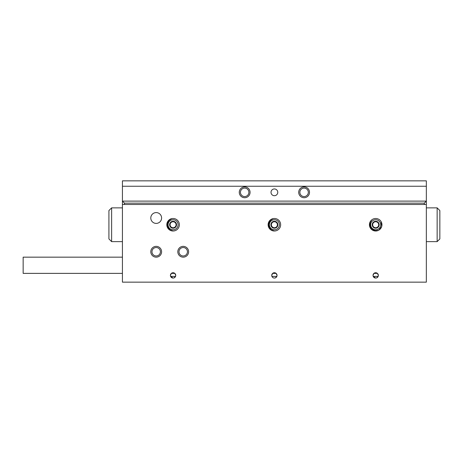 <?xml version="1.0" encoding="UTF-8"?>
<svg xmlns="http://www.w3.org/2000/svg" width="463" height="463" viewBox="0 0 463 463"><rect width="100%" height="100%" fill="white"/><g stroke="black" fill="none" stroke-linecap="round" stroke-linejoin="round"><path stroke-width="0.69" d="M177.809 251.762A5.406 5.406 0 0 0 183.209 257.162A5.406 5.406 0 0 0 188.615 251.762A5.406 5.406 0 0 0 183.209 246.357A5.406 5.406 0 0 0 177.809 251.762M178.99 251.762A4.219 4.219 0 0 0 183.209 255.981A4.219 4.219 0 0 0 187.434 251.762A4.219 4.219 0 0 0 183.209 247.537A4.219 4.219 0 0 0 178.99 251.762M150.793 251.762A5.406 5.406 0 0 0 156.199 257.162A5.406 5.406 0 0 0 161.599 251.762A5.406 5.406 0 0 0 156.199 246.357A5.406 5.406 0 0 0 150.793 251.762M151.974 251.762A4.219 4.219 0 0 0 156.199 255.981A4.219 4.219 0 0 0 160.418 251.762A4.219 4.219 0 0 0 156.199 247.537A4.219 4.219 0 0 0 151.974 251.762M150.793 217.992A5.406 5.406 0 0 0 156.199 223.398A5.406 5.406 0 0 0 161.599 217.992A5.406 5.406 0 0 0 156.199 212.592A5.406 5.406 0 0 0 150.793 217.992M376.76 277.829L378.149 276.411L378.352 275.398A2.656 2.656 0 0 0 375.69 272.742A2.656 2.656 0 0 0 373.033 275.398L373.23 276.411L375.69 278.06M373.033 275.398A2.656 2.656 0 0 0 375.69 278.06A2.656 2.656 0 0 0 378.352 275.398L377.414 273.373L373.971 273.373L373.033 275.398M275.456 277.829L276.845 276.411L277.042 275.398A2.656 2.656 0 0 0 274.385 272.742A2.656 2.656 0 0 0 271.729 275.398A2.656 2.656 0 0 0 274.385 278.06A2.656 2.656 0 0 0 277.042 275.398L276.11 273.373L272.666 273.373L271.729 275.398L271.926 276.411L276.845 276.411M174.152 277.829L175.541 276.411L175.737 275.398A2.656 2.656 0 0 0 173.081 272.742A2.656 2.656 0 0 0 170.425 275.398L170.621 276.411L173.081 278.06M170.425 275.398A2.656 2.656 0 0 0 173.081 278.06A2.656 2.656 0 0 0 175.737 275.398L174.806 273.373L171.356 273.373L170.425 275.398M174.806 273.373L173.081 272.742L171.356 273.373M175.541 276.411L170.621 276.411M276.11 273.373L274.385 272.742L272.666 273.373M377.414 273.373L375.69 272.742L373.971 273.373M378.149 276.411L373.23 276.411M369.428 224.746A6.262 6.262 0 0 0 375.69 231.008A6.262 6.262 0 0 0 381.952 224.746A6.262 6.262 0 0 0 375.69 218.484A6.262 6.262 0 0 0 369.428 224.746M268.123 224.746A6.262 6.262 0 0 0 274.385 231.008A6.262 6.262 0 0 0 280.647 224.746A6.262 6.262 0 0 0 274.385 218.484A6.262 6.262 0 0 0 268.123 224.746M166.819 224.746A6.262 6.262 0 0 0 173.081 231.008A6.262 6.262 0 0 0 179.343 224.746A6.262 6.262 0 0 0 173.081 218.484A6.262 6.262 0 0 0 166.819 224.746M122.429 282.152L426.342 282.152L426.342 204.484L122.429 204.484L122.429 282.152M122.429 273.373L23.15 273.373L23.15 257.162L122.429 257.162M271.011 192.33A3.374 3.374 0 0 0 274.385 195.704A3.374 3.374 0 0 0 277.765 192.33A3.374 3.374 0 0 0 274.385 188.95A3.374 3.374 0 0 0 271.011 192.33M239.267 192.33A5.406 5.406 0 0 0 244.672 197.73A5.406 5.406 0 0 0 250.072 192.33A5.406 5.406 0 0 0 244.672 186.925A5.406 5.406 0 0 0 239.267 192.33M240.447 192.33A4.219 4.219 0 0 0 244.672 196.549A4.219 4.219 0 0 0 248.891 192.33A4.219 4.219 0 0 0 244.672 188.105A4.219 4.219 0 0 0 240.447 192.33M298.699 192.33A5.406 5.406 0 0 0 304.104 197.73A5.406 5.406 0 0 0 309.504 192.33A5.406 5.406 0 0 0 304.104 186.925A5.406 5.406 0 0 0 298.699 192.33M299.879 192.33A4.219 4.219 0 0 0 304.104 196.549A4.219 4.219 0 0 0 308.323 192.33A4.219 4.219 0 0 0 304.104 188.105A4.219 4.219 0 0 0 299.879 192.33M122.429 204.484L122.429 201.11L426.342 201.11L426.342 186.253L122.429 186.253L122.429 180.848L426.342 180.848L426.342 186.253M424.316 204.484L424.316 203.135L124.454 203.135L122.429 201.11L122.429 186.253M437.147 207.864L439.85 210.561L437.147 207.864L439.85 210.561L439.85 238.931L437.147 241.628L437.147 207.864L426.342 207.864M108.921 238.931L111.624 241.628L108.921 238.931L108.921 210.561L111.624 207.864L111.624 241.628L122.429 241.628M124.454 203.135L124.454 204.484M424.316 203.135L426.342 201.11L426.342 204.484M175.633 223.166A3.004 3.004 0 0 0 172.988 221.748L171.258 221.8L170.436 223.328A3.004 3.004 0 0 0 173.174 227.75A3.004 3.004 0 0 0 175.633 223.166L174.719 221.69A3.467 3.467 0 0 0 169.614 224.856L171.443 227.802L174.904 227.692L176.548 224.642L175.633 223.166M178.087 224.59A5.006 5.006 0 0 0 172.925 219.74A5.006 5.006 0 0 0 168.075 224.902A5.006 5.006 0 0 0 173.237 229.752A5.006 5.006 0 0 0 178.087 224.59M172.242 230.95L168.445 228.954L166.825 224.937L168.196 220.834L171.86 218.605C169.082 219.775 167.647 221.881 167.565 224.914C167.832 227.935 169.394 229.949 172.253 230.95A6.262 6.262 0 0 0 177.277 229.393M168.775 220.197L171.871 218.605M172.988 221.748A3.004 3.004 0 0 0 170.436 223.328L169.614 224.856A3.467 3.467 0 0 0 174.904 227.692A3.467 3.467 0 0 0 174.719 221.69L171.258 221.8L169.614 224.856L171.443 227.802L174.904 227.692L176.548 224.642L174.719 221.69L172.988 221.748M172.983 231.008L169.059 229.544M168.503 229.017L166.825 224.937M276.938 223.166A3.004 3.004 0 0 0 274.293 221.748L272.562 221.8L271.74 223.328A3.004 3.004 0 0 0 274.478 227.75A3.004 3.004 0 0 0 276.938 223.166L276.023 221.69A3.467 3.467 0 0 0 270.919 224.856L272.748 227.802L276.208 227.692L277.852 224.642L276.938 223.166M279.392 224.59A5.006 5.006 0 0 0 274.229 219.74A5.006 5.006 0 0 0 269.379 224.902A5.006 5.006 0 0 0 274.542 229.752A5.006 5.006 0 0 0 279.392 224.59M273.546 230.95L269.75 228.954L268.129 224.937L269.501 220.834L273.164 218.605C270.386 219.775 268.951 221.881 268.87 224.914C269.136 227.935 270.699 229.949 273.558 230.95A6.262 6.262 0 0 0 278.581 229.393M270.085 220.197L273.176 218.605M274.293 221.748A3.004 3.004 0 0 0 271.74 223.328L270.919 224.856A3.467 3.467 0 0 0 276.208 227.692A3.467 3.467 0 0 0 276.023 221.69L272.562 221.8L270.919 224.856L272.748 227.802L276.208 227.692L277.852 224.642L276.023 221.69L274.293 221.748M274.287 231.008L270.363 229.544M269.807 229.017L268.129 224.937M377.195 222.147A3.004 3.004 0 0 0 374.197 222.142L372.692 223.01L372.686 224.74A3.004 3.004 0 0 0 377.189 227.35A3.004 3.004 0 0 0 377.195 222.147L375.696 221.279A3.467 3.467 0 0 0 372.686 226.476L375.684 228.213L378.688 226.488L378.693 223.021L377.195 222.147M380.03 222.252A5.006 5.006 0 0 0 373.195 220.405A5.006 5.006 0 0 0 371.349 227.24A5.006 5.006 0 0 0 378.184 229.087A5.006 5.006 0 0 0 380.03 222.252M377.872 230.615L373.583 230.643L370.261 227.865L369.538 223.6L371.72 219.908C369.821 222.246 369.543 224.781 370.904 227.495C372.565 230.036 374.891 231.072 377.883 230.609A6.262 6.262 0 0 0 381.581 226.864M381.952 224.746A6.262 6.262 0 0 0 381.118 221.627L381.726 226.407L378.815 230.175M369.752 222.761L371.725 219.896M374.197 222.142A3.004 3.004 0 0 0 372.686 224.74L372.686 226.476A3.467 3.467 0 0 0 378.688 226.488A3.467 3.467 0 0 0 375.696 221.279L372.692 223.01L372.686 226.476L375.684 228.213L378.688 226.488L378.693 223.021L375.696 221.279L374.197 222.142M380.135 229.156L378.913 230.117M378.555 230.314L374.405 230.875M373.664 230.672L370.261 227.865M108.921 210.561L111.624 207.864L122.429 207.864L111.624 207.864M437.147 241.628L426.342 241.628L437.147 241.628L439.85 238.931L437.147 241.628"/></g></svg>
